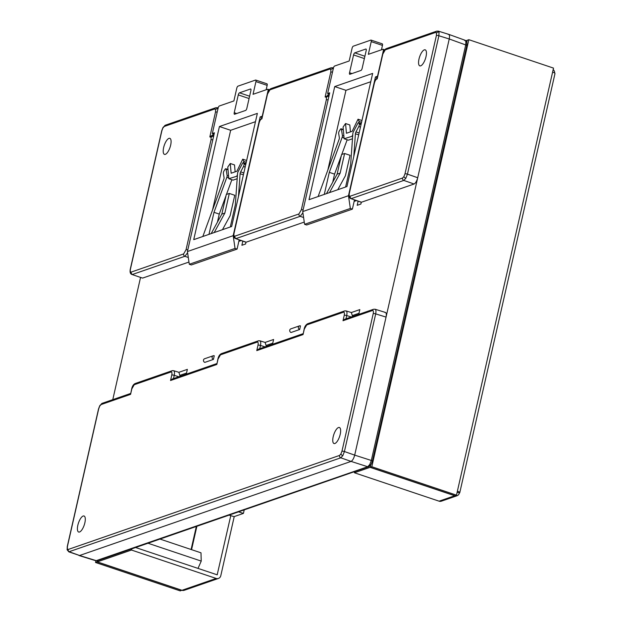 <?xml version="1.0" encoding="UTF-8"?>
<svg xmlns="http://www.w3.org/2000/svg" width="622" height="622" viewBox="0 0 622 622"><rect width="100%" height="100%" fill="white"/><g stroke="black" fill="none" stroke-linecap="round" stroke-linejoin="round"><path stroke-width="0.93" d="M209.839 136.926L215.492 112.053L215.609 109.643L214.714 108.974L164.325 126.437L162.948 127.899L161.899 130.628L130.465 268.999C130.068 271.153 130.325 272.179 131.234 272.078L183.622 253.924L186.048 249.733L211.037 139.748L211.153 137.345L209.839 136.926L212.211 135.277L213.75 135.643M325.135 96.962L330.787 72.09L330.904 69.68L330.018 69.011L269.94 89.832L267.522 94.015A1.92 0.482 -167.2 0 0 267.351 94.163L261.87 118.888C260.773 119.027 259.848 120.427 259.079 123.102L234.09 233.087C233.693 235.24 233.95 236.267 234.859 236.166L298.925 213.96L301.351 209.769L326.332 99.784L326.449 97.382L325.135 96.962L328.222 95.423L327.514 95.314L328.968 96.457M83.161 516.027A8.459 3.056 -71.5 0 0 78.115 524.144A8.459 3.056 -71.5 0 0 78.66 532.043A8.459 3.056 -71.5 0 0 79.53 532.004A8.459 3.056 -71.5 0 0 84.584 523.895A8.459 3.056 -71.5 0 0 84.04 515.996A8.459 3.056 -71.5 0 0 83.161 516.027M338.516 427.524A8.459 3.056 -71.5 0 0 333.47 435.633A8.459 3.056 -71.5 0 0 334.014 443.533A8.459 3.056 -71.5 0 0 334.885 443.502A8.459 3.056 -71.5 0 0 339.939 435.384A8.459 3.056 -71.5 0 0 339.394 427.493A8.459 3.056 -71.5 0 0 338.516 427.524M424.321 49.869A8.459 3.056 -71.5 0 0 419.267 57.978A8.459 3.056 -71.5 0 0 419.811 65.878A8.459 3.056 -71.5 0 0 420.69 65.846A8.459 3.056 -71.5 0 0 425.736 57.729A8.459 3.056 -71.5 0 0 425.199 49.83A8.459 3.056 -71.5 0 0 424.321 49.869M168.966 138.372A8.459 3.056 -71.5 0 0 163.913 146.489A8.459 3.056 -71.5 0 0 164.457 154.38A8.459 3.056 -71.5 0 0 165.335 154.349A8.459 3.056 -71.5 0 0 170.381 146.24A8.459 3.056 -71.5 0 0 169.845 138.341A8.459 3.056 -71.5 0 0 168.966 138.372M299.446 325.881L290.824 328.867A1.92 1.726 70.9 0 0 291.042 332.498L299.664 329.512L300.488 325.881A1.92 1.726 70.9 0 0 298.335 327.693A1.92 1.726 70.9 0 0 299.664 329.512M213.432 359.399L214.256 355.768A1.92 1.726 70.9 0 0 212.094 357.58A1.92 1.726 70.9 0 0 213.432 359.399L204.809 362.393A1.92 1.726 70.9 0 1 204.591 358.754L213.214 355.768M235.139 171.843L234.51 164.923L230.264 163.493L227.769 167.046L228.826 178.716L233.071 180.139L237.176 178.716M351.344 312.532L359.835 309.593L358.738 314.398M384.894 312.477C386.262 312.322 386.643 313.861 386.052 317.096L354.688 455.125L371.318 460.467L465.722 44.939L449.239 38.976L386.052 317.096L375.696 313.885L344.417 451.533L342.831 455.623L340.786 457.808L68.778 551.831M448.081 34.358C449.449 34.21 449.83 35.742 449.239 38.976L438.883 35.765L407.441 174.137L417.712 177.736C416.818 181.072 415.605 183.163 414.081 184.011L361.281 202.282L360.884 204.032L357.183 205.314L358.124 201.163M304.259 222.077L245.985 242.246L245.589 243.995L241.88 245.278L242.821 241.126M188.964 262.041L142.594 278.104L131.872 274.465L142.594 278.104M112.776 399.651L140.51 277.591M180.123 376.31L178.879 372.314L187.362 369.367L186.273 374.172M265.104 342.427L273.602 339.48L272.506 344.285M350.435 131.88L349.813 124.96L345.56 123.529L343.072 127.082L344.122 138.753L348.374 140.175L352.48 138.753M216.876 363.567L172.263 379.031L170.537 380.508L171.773 375.058C172.17 372.905 171.913 371.878 171.003 371.979L134.243 384.723L131.817 388.905A1.92 0.482 12.8 0 0 131.646 389.053L130.581 394.356L101.137 404.557L99.769 406.011L98.711 408.74L67.44 546.396L67.324 548.798L68.21 549.467L339.526 455.436A1.92 1.726 70.9 0 0 340.786 457.808L351.057 461.4L79.577 555.5L96.472 560.741A1.92 1.726 70.9 0 0 97.491 560.733L95.905 560.772L367.688 466.741L351.057 461.4C352.581 460.56 353.794 458.461 354.688 455.125L344.417 451.533A1.92 0.482 12.8 0 0 341.952 451.245L373.223 313.597C373.62 311.443 373.363 310.417 372.454 310.518L343.01 320.727L344.736 319.249L373.527 309.274A1.92 1.726 -109.1 0 0 372.454 310.518M352.596 315.494L358.995 313.27M266.356 345.381L272.763 343.157M180.123 375.268L186.53 373.052M238.521 511.852L243.42 513.399L233.996 516.664L229.098 515.117M243.42 513.399L244.221 509.877M243.311 162.669L243.894 161.456L242.728 159.17L236.896 171.229L231.143 173.227L230.264 163.493M228.826 178.716L237.363 176.065M243.894 161.456L246.258 162.249M236.904 175.909L237.456 174.774M242.728 159.17L246.654 160.492M358.614 122.705L359.197 121.492L358.031 119.206L352.2 131.265L346.438 133.263L345.56 123.529M344.122 138.753L352.666 136.101M359.197 121.492L361.553 122.285M352.207 135.946L352.76 134.811M358.031 119.206L361.957 120.528M361.281 202.282L350.8 198.589L361.522 202.228M245.985 242.246L235.497 238.553L246.219 242.191M346.104 310.907L351.352 312.539L352.596 316.528M265.05 346.874L260.478 345.451C261.053 342.217 260.665 340.677 259.32 340.84A1.92 1.726 70.9 0 0 258.309 340.848L259.895 340.809L265.12 342.427L266.356 346.415M466.593 45.771A1.92 0.482 -167.2 0 0 466.772 45.631A1.92 0.482 -167.2 0 0 465.722 44.939L465.909 41.332A1.92 1.563 -14.1 0 1 466.873 42.327L465.186 40.306L448.695 34.342L438.3 31.116L436.706 31.154L386.316 48.625C384.396 49.604 383.175 51.463 382.647 54.2A1.92 0.482 -167.2 0 1 382.825 54.052L377.173 78.924L382.647 54.2M67.324 548.798A1.92 1.563 165.9 0 0 67.16 549.84L68.855 551.862L79.577 555.5L69.47 551.846A1.92 1.726 70.9 0 1 68.21 549.467M303.116 333.68L258.495 349.144L256.769 350.614L258.006 345.171C258.402 343.017 258.146 341.991 257.236 342.092L220.476 354.835L218.058 359.018A1.92 0.482 12.8 0 0 217.879 359.158L216.821 364.461L170.537 380.508M343.01 320.727L344.246 315.276C344.642 313.123 344.386 312.096 343.468 312.205L306.716 324.941L304.29 329.124A1.92 0.482 -167.2 0 0 304.119 329.271L303.054 334.574L256.769 350.614M238.483 196.451L240.1 173.717A1.92 0.692 108.5 0 1 240.644 171.882L243.482 166.509A1.92 0.692 -71.5 0 0 243.964 163.983L243.583 162.933A1.92 0.692 -71.5 0 0 243.365 162.684A1.92 0.692 -71.5 0 0 243.171 162.692A1.92 0.692 -71.5 0 0 242.409 163.547L238.086 171.726A1.92 0.692 -71.5 0 0 237.542 173.561L235.31 204.933L230.303 226.968M208.984 234.362L213.991 212.32L226.851 177.27A1.92 0.692 -71.5 0 0 227.123 175.528L226.097 169.207A1.92 0.692 -71.5 0 0 225.825 168.756A1.92 0.692 -71.5 0 0 225.63 168.764A1.92 0.692 -71.5 0 0 225.016 169.371L224.052 170.887A1.92 0.692 -71.5 0 0 223.376 173.476L224.052 177.628A1.92 0.692 108.5 0 1 223.78 179.369L202.826 236.492M266.768 83.822A1.92 0.692 108.5 0 1 266.97 83.814A1.92 0.692 108.5 0 1 267.157 85.362L255.937 81.599A1.92 0.692 -71.5 0 0 255.751 80.051A1.92 0.692 -71.5 0 0 255.549 80.059L237.985 86.147A1.92 0.692 -71.5 0 0 236.772 88.238L233.888 100.943L219.309 105.997A1.92 0.692 -71.5 0 0 218.104 108.088L212.327 133.512L214.403 132.789L187.424 251.537L233.18 235.676L260.159 116.928L262.235 116.213L268.004 90.796A1.92 0.692 -71.5 0 0 267.818 89.249A1.92 0.692 -71.5 0 0 267.623 89.257L253.045 94.303L255.937 81.599M266.162 89.762L267.157 85.362M238.84 241.367L241.196 240.551M231.866 179.735L226.47 194.437M226.004 195.712L219.263 214.092L217.428 222.155M255.471 121.694L230.653 130.293L212.537 210.018M211.177 233.6L231.656 226.501L257.36 113.383L219.426 126.53L193.73 239.649L211.177 233.6L221.829 214.116L224.861 213.066L229.316 193.45L234.758 195.277L230.117 215.71L222.474 229.681M249.072 98.533L238.273 94.909L234.23 112.706A1.92 0.692 108.5 0 0 234.416 114.246A1.92 0.692 108.5 0 0 234.618 114.238L245.636 110.421A1.92 0.692 108.5 0 0 246.848 108.329L250.891 90.54A1.92 0.692 108.5 0 0 250.705 88.993A1.92 0.692 108.5 0 0 250.503 89L239.486 92.818L249.601 96.208M238.273 94.909A1.92 0.692 108.5 0 1 239.486 92.818M214.1 134.103L212.327 133.512M187.424 251.537L189.29 264.272L191.327 264.956L237.083 249.103L239.182 239.835M189.29 264.272L235.038 248.419L237.083 249.103M262.033 117.558L260.159 116.928M233.18 235.676L235.038 248.419M213.991 212.32L219.263 214.092M229.316 193.45L226.284 194.507L221.829 214.116M214.209 232.55L224.861 213.066M219.426 126.53L230.653 130.293M353.786 156.487L355.403 133.753A1.92 0.692 108.5 0 1 355.947 131.918L358.785 126.546A1.92 0.692 -71.5 0 0 359.267 124.027L358.886 122.969A1.92 0.692 -71.5 0 0 358.669 122.721A1.92 0.692 -71.5 0 0 358.466 122.728A1.92 0.692 -71.5 0 0 357.712 123.584L353.389 131.763A1.92 0.692 -71.5 0 0 352.845 133.598L350.614 164.97L345.607 187.004M324.287 194.398L329.295 172.356L342.154 137.306A1.92 0.692 -71.5 0 0 342.419 135.565L341.392 129.244A1.92 0.692 -71.5 0 0 341.128 128.793A1.92 0.692 -71.5 0 0 340.926 128.801A1.92 0.692 -71.5 0 0 340.32 129.407L339.355 130.923A1.92 0.692 -71.5 0 0 338.679 133.512L339.348 137.664A1.92 0.692 108.5 0 1 339.083 139.406L318.122 196.529M382.071 43.859A1.92 0.692 108.5 0 1 382.273 43.851A1.92 0.692 108.5 0 1 382.46 45.398L371.233 41.635A1.92 0.692 -71.5 0 0 371.046 40.088A1.92 0.692 -71.5 0 0 370.852 40.096L353.28 46.183A1.92 0.692 -71.5 0 0 352.075 48.275L349.183 60.987L334.613 66.033A1.92 0.692 -71.5 0 0 333.4 68.125L327.631 93.549L329.707 92.826L302.727 211.573L348.475 195.712L375.455 76.965L377.531 76.249L383.308 50.833A1.92 0.692 -71.5 0 0 383.121 49.286A1.92 0.692 -71.5 0 0 382.919 49.293L368.348 54.339L371.233 41.635M381.457 49.799L382.46 45.398M354.136 201.404L356.499 200.587M347.169 139.771L341.773 154.474M341.307 155.749L334.566 174.129L332.731 182.192M370.766 81.731L345.949 90.33L327.841 170.055M326.48 193.636L346.959 186.538L372.656 73.419L334.729 86.567L309.033 199.685L326.48 193.636L337.124 174.152L340.156 173.103L344.611 153.494L350.054 155.313L345.412 175.746L337.777 189.718M364.375 58.569L353.576 54.946L349.533 72.743A1.92 0.692 108.5 0 0 349.719 74.29A1.92 0.692 108.5 0 0 349.914 74.282L360.939 70.457A1.92 0.692 108.5 0 0 362.144 68.366L366.187 50.576A1.92 0.692 108.5 0 0 366 49.029A1.92 0.692 108.5 0 0 365.806 49.037L354.781 52.854L364.896 56.244M353.576 54.946A1.92 0.692 108.5 0 1 354.781 52.854M329.403 94.14L327.631 93.549M302.727 211.573L304.586 224.309L306.63 224.993L352.379 209.14L354.486 199.872M304.586 224.309L350.341 208.456L352.379 209.14M377.329 77.594L375.455 76.965M348.475 195.712L350.341 208.456M329.295 172.356L334.566 174.129M344.611 153.494L341.579 154.544L337.124 174.152M329.512 192.587L340.156 173.103M334.729 86.567L345.949 90.33M135.612 547.515L217.179 574.814L230.778 515.646M131.74 548.861L131.475 550.035L216.145 578.444A4.23 3.802 70.9 0 0 218.439 578.452A4.23 3.802 70.9 0 0 220.794 575.708L234.23 516.587M466.819 42.117L467.239 40.243L468.84 39.691L553.51 68.101L457.395 491.147A4.23 1.057 12.8 0 1 459.767 492.694A4.23 1.057 12.8 0 1 459.378 493.013L457.147 492.259M459.767 492.694L554.972 73.645A4.23 1.057 -167.2 0 0 552.608 72.098M457.395 491.147L456.494 495.143L454.892 495.695L370.222 467.285L371.816 466.733L456.494 495.143M181.834 590.247L180.217 590.9L95.539 562.49L97.141 561.938L97.405 560.756M468.84 39.691L371.816 466.733M370.743 464.999L370.222 467.285M181.811 590.348L97.141 561.938M95.539 562.49L95.928 560.78M218.439 578.452L184.267 590.294A4.23 3.802 -109.1 0 1 181.974 590.294L97.296 561.884L97.568 560.702M131.475 550.035L97.296 561.884M370.525 465.287L370.059 467.34L454.736 495.75A4.23 3.802 70.9 0 0 457.03 495.757L441.379 501.176A4.23 3.802 -109.1 0 1 439.085 501.176L354.408 472.767L354.68 471.593M457.03 495.757A4.23 3.802 70.9 0 0 459.378 493.013M370.059 467.34L354.408 472.767M554.692 73.124A4.23 3.802 70.9 0 0 553.183 69.555M465.894 40.71L467.215 40.344M467.083 40.298L466.725 41.868M197.99 568.446L201.233 561.098L200.992 552.818L160.002 539.064M147.982 543.231L201.233 561.098M339.526 455.436L340.903 453.974L341.952 451.245M340.903 453.974A1.92 0.879 30.1 0 0 342.831 455.623M67.16 549.84L67.269 546.536A1.92 0.482 -167.2 0 1 67.44 546.396M99.769 406.011A1.92 0.879 -149.9 0 1 99.8 405.622L98.54 408.887L67.269 546.536M377.173 78.924C376.077 79.064 375.144 80.463 374.374 83.138L349.385 193.123C348.989 195.277 349.253 196.303 350.163 196.202L402.551 178.04L403.919 176.586L404.976 173.857L436.411 35.477L436.527 33.075L435.641 32.406A1.92 1.726 -109.1 0 1 436.706 31.154M403.919 176.586A1.92 0.879 30.1 0 0 405.855 178.234L403.81 180.419L351.422 198.573A1.92 1.726 -109.1 0 1 350.163 196.202M404.976 173.857A1.92 0.482 -167.2 0 1 407.441 174.137L405.855 178.234M436.527 33.075A1.92 1.563 -14.1 0 1 439.039 32.15L438.883 35.765A1.92 0.482 12.8 0 0 436.411 35.477M437.725 31.147L439.039 32.15M211.153 137.345A1.92 1.563 -14.1 0 1 213.579 136.397M213.665 136.42L212.918 135.386M215.609 109.643A1.92 1.563 -14.1 0 1 217.964 108.679M217.303 107.668L215.787 107.73A1.92 1.726 70.9 0 0 214.714 108.974M216.798 107.723L218.12 108.726M162.948 127.899A1.92 0.879 -149.9 0 1 162.987 127.502L161.728 130.768A1.92 0.482 12.8 0 1 161.899 130.628M330.904 69.68A1.92 1.563 -14.1 0 1 333.268 68.723M332.607 67.705L333.439 67.961M332.101 67.759L333.423 68.762M330.018 69.011A1.92 1.726 -109.1 0 1 331.091 67.767L271.013 88.588C269.093 89.568 267.872 91.426 267.351 94.163M326.449 97.382A1.92 1.563 -14.1 0 1 328.882 96.433M369.756 464.564A1.92 0.879 30.1 0 0 371.101 464.424L368.698 466.733A1.92 1.726 70.9 0 1 367.688 466.741L369.756 464.564L371.318 460.467A1.92 0.482 -167.2 0 1 372.368 461.159A1.92 0.482 -167.2 0 1 372.189 461.299M371.101 464.424L372.368 461.159L466.772 45.631L466.873 42.327M465.909 41.332L464.564 40.321M218.058 359.018L216.821 364.461M131.817 388.905L130.581 394.356M304.29 329.124L303.054 334.574M435.641 32.406L385.243 49.869L382.825 54.052M267.522 94.015L261.87 118.888M213.089 133.761L212.732 135.339M188.295 257.492L184.882 256.295L132.494 274.457A1.92 1.726 70.9 0 1 131.234 272.078M178.817 376.761L174.238 375.338L173.499 378.604M258.006 345.171A1.92 0.482 -167.2 0 1 260.478 345.451L259.739 348.717M351.282 316.979L346.711 315.564L345.972 318.822M414.081 184.011L403.81 180.419A1.92 1.726 -109.1 0 1 402.551 178.04M328.393 93.805L328.035 95.376M303.598 217.529L300.185 216.332L236.119 238.537A1.92 1.726 -109.1 0 1 234.859 236.166M375.089 309.227L373.527 309.274M374.537 309.266C375.882 309.103 376.271 310.642 375.696 313.885A1.92 0.482 12.8 0 0 373.223 313.597M346.127 310.914L344.541 310.953A1.92 1.726 -109.1 0 1 345.552 310.946C346.905 310.79 347.294 312.33 346.711 315.564A1.92 0.482 12.8 0 0 344.246 315.276M173.631 370.689L178.879 372.314M131.646 389.053C132.261 386.13 133.481 384.272 135.308 383.471L172.069 370.735A1.92 1.726 70.9 0 1 173.079 370.728C174.432 370.564 174.821 372.104 174.238 375.338A1.92 0.482 -167.2 0 0 171.773 375.058M187.603 252.765L184.882 256.295A1.92 1.726 70.9 0 1 183.622 253.924M302.906 212.802L300.185 216.332A1.92 1.726 -109.1 0 1 298.925 213.96M326.332 99.784A1.92 0.482 12.8 0 1 328.097 99.878M303.116 209.863A1.92 0.482 -167.2 0 0 301.351 209.769M330.787 72.09A1.92 0.482 12.8 0 1 332.482 72.168M235.497 238.553C233.88 237.946 233.359 236.173 233.911 233.227A1.92 0.482 12.8 0 1 234.09 233.087M233.911 233.227L258.9 123.242A1.92 0.482 12.8 0 1 259.079 123.102M269.94 89.832A1.92 1.726 -109.1 0 1 271.013 88.588M130.465 268.999A1.92 0.482 -167.2 0 0 130.286 269.147C129.734 272.086 130.255 273.867 131.872 274.465M166.408 125.185A1.92 1.726 70.9 0 0 165.39 125.193L165.39 125.193A1.92 1.726 70.9 0 0 164.325 126.437M186.048 249.733A1.92 0.482 12.8 0 1 187.813 249.826M217.187 112.131A1.92 0.482 -167.2 0 0 215.492 112.053M211.037 139.748A1.92 0.482 12.8 0 1 212.802 139.841M385.243 49.869A1.92 1.726 -109.1 0 1 386.316 48.625M350.8 198.589C349.183 197.983 348.654 196.21 349.214 193.263A1.92 0.482 12.8 0 1 349.385 193.123M349.214 193.263L374.203 83.278A1.92 0.482 12.8 0 1 374.374 83.138M101.137 404.557A1.92 1.726 -109.1 0 1 102.21 403.313L102.21 403.313A1.92 1.726 -109.1 0 1 103.221 403.305M135.308 383.471A1.92 1.726 70.9 0 0 134.243 384.723M173.655 370.696L172.069 370.735A1.92 1.726 70.9 0 0 171.003 371.979M217.879 359.158C218.493 356.243 219.722 354.385 221.549 353.584L221.549 353.584A1.92 1.726 70.9 0 0 220.476 354.835M221.549 353.584L258.309 340.848A1.92 1.726 70.9 0 0 257.236 342.092M343.468 312.205A1.92 1.726 -109.1 0 1 344.541 310.953L307.781 323.697C305.861 324.676 304.64 326.534 304.119 329.271M306.716 324.941A1.92 1.726 -109.1 0 1 307.781 323.697M268.564 90.975L268.004 90.796M234.23 112.706L236.679 113.523M228.748 177.9L226.851 177.27M245.923 163.718L243.583 162.933M243.964 163.983L245.729 164.573M245.161 167.069L243.482 166.509M240.644 171.882L243.824 172.947M243.396 174.821L240.1 173.717M228.025 169.853L226.097 169.207M227.123 175.528L228.577 176.018M383.86 51.012L383.308 50.833M349.533 72.743L351.982 73.559M344.052 137.936L342.154 137.306M361.219 123.755L358.886 122.969M359.267 124.027L361.024 124.61M360.457 127.106L358.785 126.546M355.947 131.918L359.127 132.984M358.7 134.857L355.403 133.753M343.321 129.889L341.392 129.244M342.419 135.565L343.88 136.055M191.568 549.654L196.879 526.282M217.397 574.565L216.821 574.767M196.327 526.476L191.094 549.498M216.145 578.444L181.974 590.294M454.736 495.75L439.085 501.176M332.669 67.728L331.091 67.767M385.477 312.454L375.113 309.235M217.373 107.692L218.143 107.925M328.222 95.423L329.054 95.679M95.897 560.772L78.994 555.524M368.698 466.733L97.491 560.733M258.9 123.242C259.242 121.127 260.33 119.323 262.165 117.846M161.728 130.768L130.286 269.147M162.987 127.502L165.39 125.193L215.787 107.73M377.468 77.882C376.232 78.372 375.144 80.176 374.203 83.278M130.643 393.454L102.21 403.313L99.8 405.622M225.825 168.756L227.986 169.487M243.365 162.684L245.962 163.547M255.751 80.051L266.97 83.814M267.818 89.249L269.388 89.77M341.128 128.793L343.29 129.524M358.669 122.721L361.258 123.591M371.046 40.088L382.273 43.851M383.121 49.286L384.691 49.807"/></g></svg>
